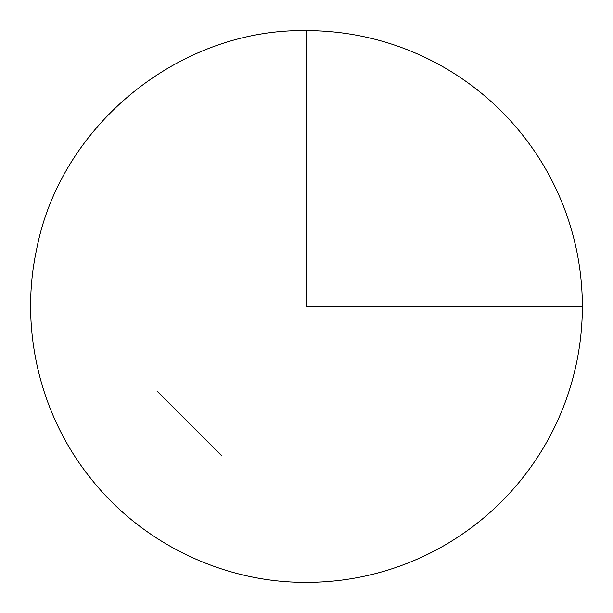 <?xml version="1.0" encoding="UTF-8"?>
<svg xmlns="http://www.w3.org/2000/svg" width="613" height="613" viewBox="0 0 613 613"><rect width="100%" height="100%" fill="white"/><g stroke="black" fill="none" stroke-linecap="round" stroke-linejoin="round"><path stroke-width="0.92" d="M306.5 582.35A275.85 275.85 0 0 0 582.35 306.5A275.85 275.85 0 0 0 306.5 30.65C179.732 28.336 60.587 124.922 36.619 249.43C19.401 328.645 39.73 414.878 90.494 478.071C141.672 543.294 223.592 582.848 306.5 582.35A275.85 275.85 0 0 0 582.35 306.5A275.85 275.85 0 0 0 306.5 30.65C179.732 28.336 60.587 124.922 36.619 249.43C19.401 328.645 39.73 414.878 90.494 478.071C141.672 543.294 223.592 582.848 306.5 582.35M582.35 306.5L306.5 306.5L306.5 30.65M156.959 391.025L221.975 456.041M366.566 306.5L306.5 306.5L306.5 246.434M162.437 396.504L216.496 450.563"/></g></svg>
